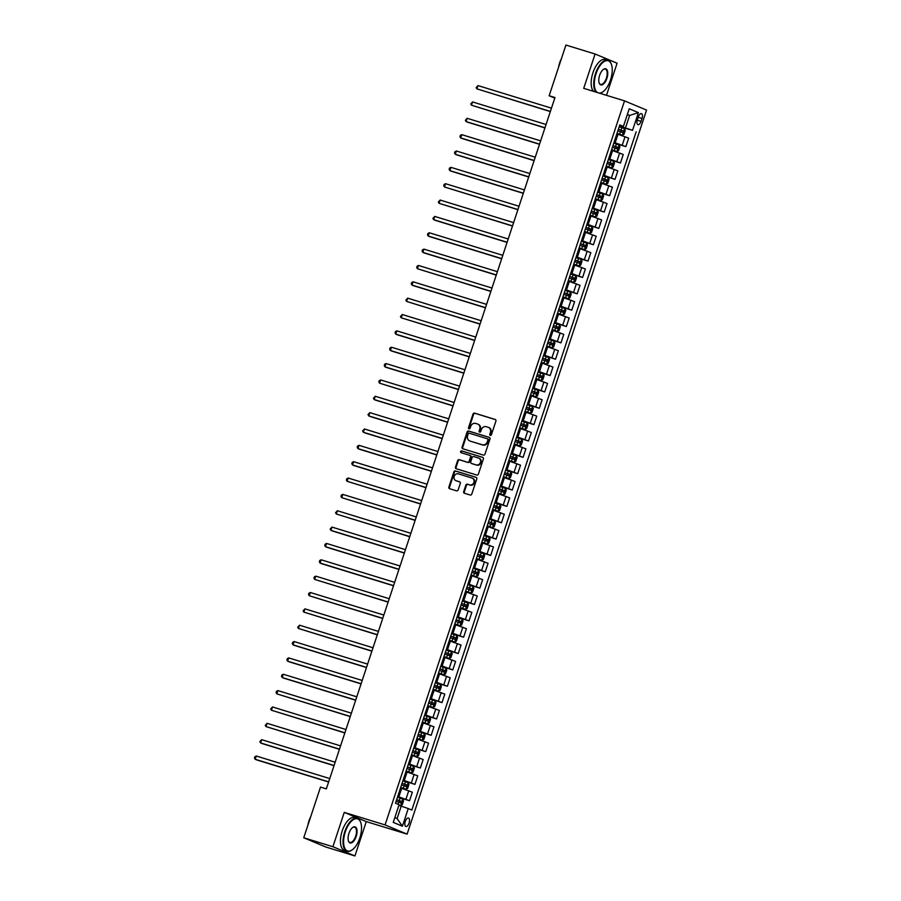 <?xml version="1.0" encoding="UTF-8"?>
<svg xmlns="http://www.w3.org/2000/svg" width="901" height="901" viewBox="0 0 901 901"><rect width="100%" height="100%" fill="white"/><g stroke="black" fill="none" stroke-linecap="round" stroke-linejoin="round"><path stroke-width="1.35" d="M490.302 435.386A0.946 0.833 -67.3 0 0 491.405 434.733L495.91 421.094A1.351 1.194 -67.3 0 0 495.19 419.461L474.59 413.131A1.351 1.194 -67.3 0 0 473.025 414.066L468.509 427.705A0.946 0.833 -67.3 0 0 470.108 428.2L470.694 426.432A4.336 3.829 -67.3 0 1 475.717 423.447L477.429 423.977A4.336 3.829 -67.3 0 1 479.737 429.214L479.152 430.971A0.946 0.833 -67.3 0 0 480.751 431.466L481.337 429.698A4.336 3.829 -67.3 0 1 486.36 426.714L488.083 427.243A4.336 3.829 -67.3 0 1 490.381 432.48L489.795 434.248A0.946 0.833 -67.3 0 0 490.302 435.386M409.077 823.052A4.415 2.061 107.1 0 0 408.468 818.04A4.415 2.061 107.1 0 0 405.27 821.464A4.415 2.061 107.1 0 0 405.878 826.476A4.415 2.061 107.1 0 0 409.077 823.052M463.7 491.608A1.351 1.194 -67.3 0 0 464.42 493.252L470.209 495.021A1.351 1.194 -67.3 0 0 471.775 494.086L476.787 478.938A1.351 1.194 -67.3 0 0 476.066 477.305L455.455 470.975A1.351 1.194 -67.3 0 0 453.89 471.91L448.878 487.058A1.351 1.194 -67.3 0 0 449.599 488.702L456.582 490.842A1.351 1.194 -67.3 0 0 458.147 489.907L460.298 483.42A1.351 1.194 -67.3 0 0 459.578 481.787L456.109 480.729A3.615 3.199 -67.3 0 1 458.384 473.858L471.955 478.026A3.615 3.199 -67.3 0 1 469.68 484.896L467.416 484.197A1.351 1.194 -67.3 0 0 465.851 485.132L463.7 491.608L464.297 491.867A1.351 1.194 -67.3 0 0 464.691 493.331M344.261 812.387L332.908 846.726L303.75 837.772L325.768 846.996L354.926 855.95L366.279 821.611L407.106 834.146L385.076 824.922L344.261 812.387L366.279 821.611M606.474 95.326L617.095 63.228L595.077 54.004L583.713 88.343L624.539 100.867L385.076 824.922M595.077 54.004L565.918 45.05L549.148 95.743L554.791 98.108M303.75 837.772L320.508 787.091L326.342 788.882L554.982 97.533L549.148 95.743M483.409 455.095A1.351 1.194 -67.3 0 0 484.975 454.16L489.986 439.001A1.351 1.194 -67.3 0 0 489.266 437.368L468.666 431.05A1.351 1.194 -67.3 0 0 467.101 431.973L462.089 447.133A1.351 1.194 -67.3 0 0 462.81 448.766L483.409 455.095M483.386 458.969L478.375 474.129A1.351 1.194 -67.3 0 1 476.809 475.052L456.199 468.734A1.351 1.194 -67.3 0 1 455.478 467.09L457.629 460.614A1.351 1.194 -67.3 0 1 459.195 459.679L467.551 462.247A1.351 1.194 -67.3 0 0 469.117 461.312L470.547 457.01A1.351 1.194 -67.3 0 0 469.826 455.377L461.121 452.707A0.946 0.833 -67.3 0 1 461.717 450.905L482.666 457.336A1.351 1.194 -67.3 0 1 483.386 458.969M638.336 116.927L637.379 119.799A4.28 1.993 107.1 0 0 637.976 124.665A4.28 1.993 107.1 0 0 641.073 121.353L642.03 118.47A4.28 1.993 107.1 0 0 641.433 113.616A4.28 1.993 107.1 0 0 638.336 116.927M407.106 834.146L646.558 110.091L624.539 100.867M619.595 125.554L623.391 126.455L619.798 124.946L395.483 803.219L399.075 804.717L393.241 822.376L402.409 826.217L397.093 818.558L401.204 806.136L398.85 805.415M623.391 126.455L629.236 108.796L638.404 112.636L632.558 130.296L619.449 126.005M619.246 126.613L632.558 130.296M636.162 131.805L411.847 810.067L408.243 808.557L402.409 826.217M332.908 846.726L354.926 855.95M627.276 114.72L629.619 115.441L627.355 114.483M625.508 127.863L629.619 115.441L638.404 112.636M397.521 797.025L409.538 800.719L397.724 796.416M409.538 800.719L412.354 792.216L400.54 787.913M402.927 780.671L414.956 784.366L403.13 780.063M414.956 784.366L417.76 775.862L405.946 771.56M408.344 764.318L420.362 768.012L408.536 763.71M420.362 768.012L423.166 759.509L411.352 755.207M413.75 747.965L425.768 751.659L413.953 747.368M425.768 751.659L428.583 743.156L416.758 738.865M419.156 731.623L431.174 735.306L419.359 731.015M431.174 735.306L433.989 726.803L422.164 722.512M424.562 715.27L436.58 718.953L424.765 714.662M436.58 718.953L439.395 710.45L427.581 706.159M429.968 698.917L441.986 702.6L430.171 698.309M441.986 702.6L444.801 694.108L432.987 689.806M435.374 682.564L447.392 686.258L435.577 681.956M447.392 686.258L450.207 677.755L438.393 673.452M440.792 666.211L452.809 669.905L440.983 665.602M452.809 669.905L455.613 661.402L443.799 657.099M446.198 649.858L458.215 653.552L446.4 649.249M458.215 653.552L461.019 645.048L449.205 640.746M451.604 633.504L463.621 637.198L451.806 632.907M463.621 637.198L466.436 628.695L454.611 624.404M457.01 617.162L469.027 620.845L457.212 616.554M469.027 620.845L471.842 612.342L460.028 608.051M462.416 600.809L474.433 604.492L462.618 600.201M474.433 604.492L477.248 595.989L465.434 591.698M467.822 584.456L479.839 588.139L468.024 583.848M479.839 588.139L482.654 579.636L470.84 575.345M473.228 568.103L485.256 571.797L473.43 567.495M485.256 571.797L488.06 563.294L476.246 558.992M478.645 551.75L490.662 555.444L478.836 551.142M490.662 555.444L493.466 546.941L481.652 542.639M484.051 535.397L496.068 539.091L484.254 534.789M496.068 539.091L498.884 530.588L487.058 526.285M489.457 519.044L501.474 522.738L489.66 518.435M501.474 522.738L504.29 514.234L492.464 509.943M494.863 502.69L506.88 506.385L495.066 502.094M506.88 506.385L509.696 497.881L497.881 493.59M500.269 486.349L512.286 490.031L500.472 485.74M512.286 490.031L515.102 481.528L503.287 477.237M505.675 469.995L517.703 473.678L505.878 469.387M517.703 473.678L520.508 465.175L508.693 460.884M511.092 453.642L523.109 457.336L511.284 453.034M523.109 457.336L525.914 448.833L514.099 444.531M516.498 437.289L528.515 440.983L516.701 436.681M528.515 440.983L531.331 432.48L519.505 428.178M521.904 420.936L533.921 424.63L522.107 420.328M533.921 424.63L536.737 416.127L524.911 411.825M527.31 404.583L539.327 408.277L527.513 403.975M539.327 408.277L542.143 399.774L530.329 395.471M532.716 388.23L544.733 391.924L532.919 387.633M544.733 391.924L547.549 383.421L535.735 379.13M538.122 371.888L550.151 375.571L538.325 371.28M550.151 375.571L552.955 367.067L541.141 362.776M543.54 355.535L555.557 359.217L543.731 354.926M555.557 359.217L558.361 350.714L546.547 346.423M548.946 339.181L560.963 342.864L549.148 338.573M560.963 342.864L563.767 334.361L551.953 330.07M554.352 322.828L566.369 326.522L554.554 322.22M566.369 326.522L569.184 318.019L557.359 313.717M559.758 306.475L571.775 310.169L559.96 305.867M571.775 310.169L574.59 301.666L562.776 297.364M565.164 290.122L577.181 293.816L565.366 289.514M577.181 293.816L579.996 285.313L568.182 281.011M570.57 273.769L582.587 277.463L570.772 273.172M582.587 277.463L585.402 268.96L573.588 264.669M575.987 257.427L588.004 261.11L576.178 256.819M588.004 261.11L590.808 252.607L578.994 248.316M581.393 241.074L593.41 244.757L581.584 240.466M593.41 244.757L596.214 236.253L584.4 231.962M586.799 224.721L598.816 228.404L587.002 224.112M598.816 228.404L601.631 219.9L589.806 215.609M592.205 208.368L604.222 212.062L592.408 207.759M604.222 212.062L607.037 203.558L595.212 199.256M597.611 192.014L609.628 195.708L597.813 191.406M609.628 195.708L612.443 187.205L600.629 182.903M603.017 175.661L615.034 179.355L603.22 175.053M615.034 179.355L617.849 170.852L606.035 166.55M608.423 159.308L620.451 163.002L608.625 158.7M620.451 163.002L623.255 154.499L611.441 150.197M613.84 142.955L625.857 146.649L614.032 142.358M625.857 146.649L628.661 138.146L616.847 133.855M394.818 817.601L397.093 818.558M401.204 806.136L408.243 808.557M490.561 435.42A0.946 0.833 -67.3 0 1 490.392 434.496L490.977 432.728A4.336 3.829 -67.3 0 0 488.68 427.502M478.037 424.225A4.336 3.829 -67.3 0 1 480.334 429.462L479.749 431.23A0.946 0.833 -67.3 0 0 479.918 432.153M495.516 419.629L475.187 413.379A1.351 1.194 -67.3 0 0 473.611 414.314L469.106 427.952A0.946 0.833 -67.3 0 0 469.275 428.887M489.592 437.537L469.263 431.297A1.351 1.194 -67.3 0 0 467.687 432.221L462.675 447.38A1.351 1.194 -67.3 0 0 463.069 448.844M487.925 439.925A0.946 0.833 -67.3 0 0 487.418 438.787L469.331 433.223A0.946 0.833 -67.3 0 0 468.227 433.877L467.619 435.746A4.336 3.829 -67.3 0 0 469.917 440.972A4.336 3.829 -67.3 0 0 470.513 441.231L482.283 444.767A4.336 3.829 -67.3 0 0 487.306 441.783L487.925 439.925L488.511 440.172A0.946 0.833 -67.3 0 0 488.015 439.035L487.554 438.843M488.511 440.172L487.903 442.042A4.336 3.829 -67.3 0 1 482.88 445.026L470.513 441.231M470.018 455.455L470.423 455.624A1.351 1.194 -67.3 0 1 471.144 457.257L469.714 461.56A1.351 1.194 -67.3 0 1 468.148 462.495L459.792 459.927A1.351 1.194 -67.3 0 0 458.226 460.861L456.075 467.349A1.351 1.194 -67.3 0 0 456.469 468.813M482.992 457.505L462.314 451.153A0.946 0.833 -67.3 0 0 461.447 452.809M476.224 464.905A3.615 3.199 -67.3 0 0 478.499 458.035L473.712 456.57A1.351 1.194 -67.3 0 0 472.147 457.505L470.727 461.808A1.351 1.194 -67.3 0 0 471.448 463.441L476.82 465.153A3.615 3.199 -67.3 0 0 479.095 458.282M471.842 463.61A1.351 1.194 -67.3 0 0 472.034 463.688L471.448 463.441M476.82 465.153L472.034 463.688M472.541 478.273A3.615 3.199 -67.3 0 1 470.277 485.143L468.013 484.445A1.351 1.194 -67.3 0 0 466.448 485.38L464.297 491.867M456.188 480.762A3.615 3.199 -67.3 0 0 456.706 480.976L456.109 480.729M459.904 481.956L456.706 480.976M476.392 477.474L456.052 471.223A1.351 1.194 -67.3 0 0 454.487 472.158L449.475 487.306A1.351 1.194 -67.3 0 0 449.869 488.781M616.994 133.404L622.321 135.173L623.954 134.373L625.249 130.442L624.483 128.64L619.178 126.793M622.321 135.173L617.016 133.325M551.468 108.154L477.992 85.595L476.911 88.861L550.342 111.578M617.838 130.848L622.557 132.458L623.075 130.893L618.356 129.271M618.334 129.35L621.397 130.375L620.879 131.94M477.992 85.595L476.156 87.611L476.911 88.861L550.387 111.431M611.588 149.757L616.96 151.514L618.537 150.715L619.843 146.795L619.077 144.993L613.772 143.146M616.915 151.526L611.61 149.679M546.062 124.507L472.586 101.948L471.493 105.214L544.936 127.931M612.432 147.201L617.151 148.811L617.669 147.246L612.95 145.624M612.928 145.692L615.991 146.728L615.473 148.293M472.586 101.948L470.75 103.953L471.493 105.214L544.981 127.773M606.182 166.099L611.509 167.879L613.13 167.068L614.426 163.149L613.671 161.335L608.366 159.488M611.509 167.879L606.204 166.032M540.656 140.86L467.168 118.301L466.087 121.567L467.574 122.187L539.519 144.284M607.026 163.554L611.745 165.165L612.263 163.599L607.544 161.977M607.522 162.045L610.585 163.081L610.067 164.646M467.168 118.301L465.344 120.306L466.087 121.567L539.575 144.126M600.776 182.452L606.103 184.232L607.725 183.421L609.02 179.502L608.265 177.688L602.96 175.841M606.103 184.232L600.798 182.385M535.25 157.213L461.762 134.654L460.681 137.921L462.168 138.54L534.113 160.637M601.62 179.896L606.339 181.518L606.857 179.941L602.138 178.33M602.116 178.398L605.179 179.434L604.661 181M461.762 134.654L460.366 135.353L459.938 136.659L460.681 137.921L534.169 160.479M595.37 198.806L600.697 200.585L602.318 199.774L603.614 195.855L602.859 194.042L597.554 192.195M600.697 200.585L595.392 198.738M529.844 173.566L456.356 150.996L455.275 154.274L456.762 154.893L528.707 176.979M596.214 196.249L600.922 197.871L601.44 196.294L596.732 194.684M596.71 194.751L599.762 195.787L599.244 197.353M456.356 150.996L454.96 151.706L454.532 153.012L455.275 154.274L528.763 176.833M599.142 93.073A16.826 7.839 107.1 0 0 603.017 91.722A16.826 7.839 107.1 0 0 610.529 79.885A16.826 7.839 107.1 0 0 611.419 64.388A16.826 7.839 107.1 0 0 596.012 73.803A16.826 7.839 107.1 0 0 597.577 92.589M596.158 92.161A17.232 8.03 -72.9 0 1 595.482 73.623A17.232 8.03 -72.9 0 1 607.972 60.254A17.232 8.03 -72.9 0 1 611.261 63.971A17.232 8.03 -72.9 0 1 611.34 64.185M606.902 78.364A8.413 3.919 -72.9 0 1 599.199 83.072A8.413 3.919 -72.9 0 1 599.638 75.324A8.413 3.919 -72.9 0 1 603.388 69.4A8.413 3.919 -72.9 0 1 607.297 70.492A8.413 3.919 -72.9 0 1 606.902 78.364M599.12 82.858A7.996 3.728 107.1 0 0 600.573 84.379A7.996 3.728 107.1 0 0 606.373 78.173A7.996 3.728 107.1 0 0 605.269 69.084A7.996 3.728 107.1 0 0 603.208 69.535M558.643 67.034A12.411 5.789 -72.9 0 1 559.656 62.856A12.411 5.789 -72.9 0 1 561.323 58.948M593.59 91.373A17.232 8.03 -72.9 0 1 592.914 72.835A17.232 8.03 -72.9 0 1 605.416 59.466L607.972 60.254M602.848 91.846A17.232 8.03 -72.9 0 1 602.668 91.981A17.232 8.03 -72.9 0 1 599.852 93.299M359.826 837.941A16.826 7.839 107.1 0 0 360.715 822.444A16.826 7.839 107.1 0 0 345.297 831.86A16.826 7.839 107.1 0 0 344.509 847.604A16.826 7.839 107.1 0 0 352.314 849.778A16.826 7.839 107.1 0 0 359.826 837.941M352.145 849.913A17.232 8.03 -72.9 0 1 351.964 850.037A17.232 8.03 -72.9 0 1 347.155 851.276A17.232 8.03 -72.9 0 1 344.779 831.679A17.232 8.03 -72.9 0 1 357.269 818.322A17.232 8.03 -72.9 0 1 360.558 822.027A17.232 8.03 -72.9 0 1 360.637 822.241M356.199 836.421A8.413 3.919 -72.9 0 1 348.496 841.129A8.413 3.919 -72.9 0 1 348.935 833.38A8.413 3.919 -72.9 0 1 352.685 827.456A8.413 3.919 -72.9 0 1 356.593 828.548A8.413 3.919 -72.9 0 1 356.199 836.421M348.417 840.915A7.996 3.728 107.1 0 0 349.87 842.435A7.996 3.728 107.1 0 0 355.67 836.241A7.996 3.728 107.1 0 0 354.566 827.152A7.996 3.728 107.1 0 0 352.505 827.602M307.939 825.102A12.411 5.789 -72.9 0 1 308.953 820.912A12.411 5.789 -72.9 0 1 310.62 817.004M347.155 851.276L344.587 850.488A17.232 8.03 -72.9 0 1 342.211 830.891A17.232 8.03 -72.9 0 1 354.712 817.534L357.269 818.322M589.964 215.159L595.291 216.938L596.913 216.127L598.208 212.197L597.453 210.395L592.148 208.548M595.291 216.938L589.986 215.091M524.427 189.92L450.95 167.349L449.869 170.627L451.356 171.246L523.301 193.332M590.808 212.602L595.516 214.224L596.034 212.647L591.326 211.037M591.304 211.104L594.356 212.129L593.838 213.706M450.95 167.349L449.554 168.059L449.126 169.365L449.869 170.627L523.346 193.186M584.546 231.512L589.873 233.291L591.507 232.481L592.802 228.55L592.058 226.793L586.731 224.901M589.873 233.291L584.569 231.444M519.021 206.261L445.545 183.703L444.463 186.98L517.895 209.685M585.391 228.955L590.11 230.566L590.628 229L585.909 227.39M585.887 227.457L588.95 228.482L588.432 230.059M592.058 226.793L589.918 233.269M445.545 183.703L444.148 184.412L443.72 185.719L444.463 186.98L517.94 209.539M579.14 247.865L584.512 249.622L586.089 248.834L587.396 244.903L586.63 243.101L581.325 241.254M584.467 249.633L579.163 247.798M513.615 222.615L440.139 200.056L439.057 203.322L512.489 226.038M579.985 245.309L584.704 246.919L585.222 245.354L580.503 243.732M580.481 243.811L583.544 244.835L583.026 246.412M440.139 200.056L438.303 202.072L439.057 203.322L512.534 225.892M573.734 264.218L579.106 265.975L580.683 265.176L581.99 261.256L581.224 259.454L575.919 257.607M579.061 265.986L573.757 264.139M508.209 238.968L434.721 216.409L433.64 219.675L435.127 220.306L507.072 242.392M574.579 261.662L579.298 263.272L579.816 261.707L575.097 260.085M575.075 260.164L578.138 261.189L577.62 262.754M434.721 216.409L432.897 218.414L433.64 219.675L507.128 242.234M568.328 280.56L573.655 282.34L575.277 281.529L576.572 277.609L575.818 275.796L570.513 273.96M573.655 282.34L568.351 280.493M502.803 255.321L429.315 232.762L428.234 236.028L429.721 236.648L501.666 258.745M569.173 278.015L573.892 279.625L574.41 278.06L569.691 276.438M569.669 276.506L572.732 277.542L572.214 279.107M429.315 232.762L427.919 233.46L427.491 234.767L428.234 236.028L501.722 258.587M562.922 296.913L568.249 298.693L569.871 297.882L571.166 293.963L570.412 292.149L565.107 290.302M568.249 298.693L562.945 296.846M497.397 271.674L423.909 249.115L422.828 252.381L424.315 253.001L496.26 275.098M563.767 294.357L568.475 295.978L568.993 294.402L564.285 292.791M564.263 292.859L567.315 293.895L566.797 295.46M423.909 249.115L422.513 249.814L422.085 251.12L422.828 252.381L496.316 274.94M557.516 313.266L562.843 315.046L564.465 314.235L565.76 310.316L565.006 308.502L559.701 306.655M562.843 315.046L557.539 313.199M491.98 288.027L418.503 265.468L417.422 268.735L490.854 291.44M558.361 310.71L563.069 312.332L563.587 310.755L558.879 309.144M558.857 309.212L561.909 310.248L561.391 311.814M418.503 265.468L417.107 266.167L416.679 267.473L417.422 268.735L490.899 291.293M552.099 329.62L557.426 331.399L559.059 330.588L560.354 326.658L559.6 324.856L554.295 323.009M557.426 331.399L552.122 329.552M486.574 304.38L413.097 281.81L412.016 285.088L413.503 285.707L485.448 307.793M552.944 327.063L557.685 328.685L558.181 327.108L553.473 325.498M553.439 325.565L556.503 326.59L555.985 328.167M413.097 281.81L411.701 282.52L411.273 283.826L412.016 285.088L485.493 307.646M546.693 345.973L552.02 347.752L553.642 346.941L554.948 343.011L554.183 341.209L548.878 339.362M552.02 347.752L546.716 345.905M481.168 320.722L407.691 298.163L406.61 301.441L480.042 324.146M547.538 343.416L552.279 345.038L552.775 343.461L548.056 341.851M548.033 341.918L551.097 342.943L550.579 344.52M407.691 298.163L405.855 300.179L406.61 301.441L480.087 324M541.287 362.326L546.614 364.105L548.236 363.294L549.542 359.364L548.777 357.562L543.472 355.715M546.614 364.105L541.31 362.258M475.762 337.075L402.274 314.517L401.193 317.783L474.636 340.499M542.132 359.769L546.851 361.38L547.369 359.814L542.65 358.204M542.627 358.271L545.691 359.296L545.173 360.873M402.274 314.517L400.449 316.533L401.193 317.783L474.681 340.353M535.881 378.679L541.208 380.447L542.83 379.648L544.125 375.717L543.371 373.915L538.066 372.068M541.208 380.447L535.904 378.6M470.356 353.429L396.868 330.87L395.787 334.136L397.273 334.767L469.218 356.852M536.726 376.122L541.467 377.744L541.963 376.168L537.244 374.546M537.221 374.625L540.285 375.649L539.767 377.215M396.868 330.87L395.471 331.568L395.043 332.886L395.787 334.136L469.275 356.706M530.475 395.032L535.802 396.8L537.424 395.99L538.719 392.07L537.965 390.268L532.66 388.421M535.802 396.8L530.498 394.953M464.95 369.782L391.462 347.223L390.381 350.489L391.867 351.12L463.812 373.205M531.32 392.476L536.061 394.097L536.557 392.521L531.838 390.899M531.815 390.966L534.879 392.003L534.349 393.568M391.462 347.223L390.065 347.921L389.637 349.228L390.381 350.489L463.869 373.048M525.069 411.374L530.396 413.154L532.018 412.343L533.313 408.423L532.57 406.655L527.254 404.763M530.396 413.154L525.092 411.306M459.544 386.135L386.056 363.576L384.975 366.842L386.461 367.462L458.406 389.559M525.914 408.829L530.655 410.451L531.139 408.874L526.432 407.252M526.409 407.32L529.461 408.356L528.943 409.921M532.57 406.655L530.43 413.131M386.056 363.576L384.659 364.274L384.231 365.581L384.975 366.842L458.463 389.401M519.652 427.727L524.99 429.507L526.612 428.696L527.907 424.776L527.153 422.963L521.848 421.116M527.164 423.008L525.024 429.484L519.686 427.66M454.127 402.488L380.65 379.929L379.569 383.195L453 405.912M520.496 425.171L525.249 426.804L525.734 425.216L521.026 423.605M521.003 423.673L524.055 424.709L523.537 426.274M380.65 379.929L379.253 380.627L378.825 381.934L379.569 383.195L453.045 405.754M514.246 444.08L519.573 445.86L521.206 445.049L522.501 441.13L521.735 439.316L516.431 437.469M519.573 445.86L514.268 444.013M448.721 418.841L375.244 396.271L374.163 399.548L375.649 400.168L447.594 422.254M515.09 441.524L519.832 443.146L520.327 441.569L515.609 439.958M515.586 440.026L518.649 441.062L518.131 442.628M375.244 396.271L373.408 398.287L374.163 399.548L447.639 422.107M508.84 460.434L514.167 462.213L515.789 461.402L517.095 457.471L516.329 455.669L511.025 453.822M516.352 455.715L514.212 462.19L508.862 460.366M443.315 435.194L369.827 412.624L368.746 415.902L370.243 416.521L442.188 438.607M509.684 457.877L514.426 459.499L514.921 457.922L510.203 456.311M510.18 456.379L513.243 457.404L512.725 458.981M369.827 412.624L368.002 414.64L368.746 415.902L442.233 438.46M503.434 476.787L508.761 478.566L510.383 477.755L511.678 473.825L510.923 472.023L505.619 470.176M510.946 472.068L508.806 478.544L503.456 476.719M437.909 451.536L364.421 428.977L363.34 432.255L364.826 432.874L436.771 454.96M504.278 474.23L509.02 475.852L509.515 474.275L504.797 472.665M504.774 472.732L507.837 473.757L507.319 475.334M364.421 428.977L362.596 430.993L363.34 432.255L436.827 454.814M498.028 493.14L503.355 494.908L504.977 494.108L506.272 490.178L505.54 488.421L500.213 486.529M503.355 494.908L498.05 493.072M432.503 467.889L359.015 445.331L357.934 448.597L359.42 449.227L431.365 471.313M498.872 490.583L503.58 492.194L504.11 490.628L499.391 489.006M499.368 489.085L502.431 490.11L501.902 491.687M505.54 488.421L503.4 494.897M359.015 445.331L357.618 446.029L357.19 447.346L357.934 448.597L431.421 471.167M492.622 509.493L497.949 511.261L499.571 510.45L500.866 506.531L500.111 504.729L494.807 502.882M500.134 504.774L497.983 511.25L492.644 509.414M427.097 484.242L353.609 461.684L352.528 464.95L354.014 465.58L425.959 487.666M493.466 506.936L498.208 508.558L498.692 506.981L493.985 505.36M493.962 505.438L497.014 506.463L496.496 508.029M353.609 461.684L352.212 462.382L351.784 463.688L352.528 464.95L426.015 487.509M487.216 525.835L492.543 527.614L494.165 526.803L495.46 522.884L494.705 521.071L489.401 519.235M494.717 521.116L492.577 527.592L487.238 525.767M421.679 500.596L348.203 478.037L347.122 481.303L420.553 504.019M488.06 523.29L492.802 524.911L493.286 523.335L488.579 521.713M488.556 521.78L491.608 522.817L491.09 524.382M348.203 478.037L346.806 478.735L346.378 480.042L347.122 481.303L420.598 503.862M481.798 542.188L487.126 543.967L488.759 543.157L490.054 539.237L489.311 537.469L483.983 535.577M487.126 543.967L481.821 542.12M416.273 516.949L342.797 494.39L341.716 497.656L415.147 520.373M482.643 539.631L487.385 541.264L487.88 539.676L483.161 538.066M483.139 538.134L486.202 539.17L485.684 540.735M489.311 537.469L487.171 543.945M342.797 494.39L341.4 495.088L340.972 496.395L341.716 497.656L415.192 520.215M476.392 558.541L481.72 560.321L483.341 559.51L484.648 555.59L483.882 553.777L478.577 551.93M481.72 560.321L476.415 558.474M410.867 533.302L337.391 510.743L336.31 514.009L409.741 536.714M477.237 555.985L481.979 557.618L482.474 556.03L477.755 554.419M477.733 554.487L480.796 555.523L480.278 557.088M337.391 510.743L335.555 512.748L336.31 514.009L409.786 536.568M470.986 574.894L476.314 576.674L477.935 575.863L479.242 571.932L478.476 570.13L473.171 568.283M476.314 576.674L471.009 574.827M405.461 549.655L331.973 527.085L330.892 530.362L332.379 530.982L404.324 553.068M471.831 572.338L476.573 573.96L477.068 572.383L472.349 570.772M472.327 570.84L475.39 571.865L474.872 573.441M331.973 527.085L330.149 529.101L330.892 530.362L404.38 552.921M465.58 591.247L470.908 593.027L472.529 592.216L473.825 588.285L473.07 586.483L467.765 584.636M470.908 593.027L465.603 591.18M400.055 565.997L326.567 543.438L325.486 546.716L326.973 547.335L398.918 569.421M466.425 588.691L471.167 590.313L471.662 588.736L466.943 587.125M466.921 587.193L469.984 588.218L469.466 589.795M326.567 543.438L325.171 544.148L324.743 545.454L325.486 546.716L398.974 569.274M460.174 607.601L465.502 609.38L467.123 608.569L468.419 604.639L467.664 602.837L462.359 600.99M465.502 609.38L460.197 607.533M394.649 582.35L321.161 559.791L320.08 563.057L321.567 563.688L393.512 585.774M461.019 605.044L465.727 606.655L466.245 605.089L461.537 603.479M461.515 603.546L464.567 604.571L464.049 606.148M321.161 559.791L319.765 560.49L319.337 561.807L320.08 563.057L393.568 585.627M454.768 623.954L460.096 625.722L461.717 624.911L463.013 620.992L462.269 619.235L456.953 617.343M460.096 625.722L454.791 623.875M389.232 598.703L315.755 576.144L314.674 579.411L388.106 602.127M455.613 621.397L460.321 623.008L460.839 621.442L456.131 619.82M456.109 619.899L459.161 620.924L458.643 622.49M462.269 619.235L460.129 625.711M315.755 576.144L314.359 576.843L313.931 578.149L314.674 579.411L388.151 601.981M449.351 640.296L454.678 642.075L456.311 641.264L457.607 637.345L456.852 635.532L451.547 633.696M454.678 642.075L449.374 640.228M383.826 615.056L310.349 592.498L309.268 595.764L382.7 618.48M450.196 637.75L454.915 639.361L455.433 637.795L450.725 636.174M450.691 636.241L453.755 637.277L453.237 638.843M310.349 592.498L308.953 593.196L308.525 594.502L309.268 595.764L382.745 618.323M443.945 656.649L449.272 658.428L450.894 657.617L452.201 653.698L451.435 651.885L446.13 650.038M449.272 658.428L443.968 656.581M378.42 631.41L304.943 608.851L303.862 612.117L377.294 634.833M444.79 654.092L449.509 655.714L450.027 654.149L445.308 652.527M445.285 652.594L448.349 653.63L447.831 655.196M304.943 608.851L303.108 610.855L303.862 612.117L377.339 634.676M438.539 673.002L443.866 674.781L445.488 673.971L446.795 670.051L446.051 668.283L440.724 666.391M443.866 674.781L438.562 672.934M373.014 647.763L299.526 625.204L298.445 628.47L371.888 651.186M439.384 670.445L444.103 672.067L444.621 670.49L439.902 668.88M439.879 668.947L442.943 669.984L442.425 671.549M446.051 668.283L443.911 674.759M299.526 625.204L297.702 627.209L298.445 628.47L371.933 651.029M433.133 689.355L438.46 691.135L440.082 690.324L441.377 686.404L440.623 684.591L435.318 682.744M438.46 691.135L433.156 689.288M367.608 664.116L294.12 641.546L293.039 644.823L294.526 645.443L366.47 667.528M433.978 686.799L438.697 688.42L439.215 686.844L434.496 685.233M434.473 685.301L437.537 686.337L437.019 687.902M294.12 641.546L292.724 642.255L292.296 643.562L293.039 644.823L366.527 667.382M427.727 705.708L433.054 707.488L434.676 706.677L435.971 702.746L435.217 700.944L429.912 699.097M433.054 707.488L427.75 705.641M362.202 680.458L288.714 657.899L287.633 661.176L289.12 661.796L361.064 683.882M428.572 703.152L433.28 704.762L433.809 703.197L429.09 701.586M429.067 701.654L432.131 702.679L431.602 704.255M288.714 657.899L287.318 658.608L286.89 659.915L287.633 661.176L361.121 683.735M422.321 722.061L427.648 723.841L429.27 723.03L430.565 719.099L429.811 717.297L424.506 715.45M427.648 723.841L422.344 721.994M356.796 696.811L283.308 674.252L282.227 677.529L283.714 678.149L355.658 700.235M423.166 719.505L427.874 721.115L428.392 719.55L423.684 717.939M423.661 718.007L426.714 719.032L426.196 720.609M283.308 674.252L281.912 674.962L281.484 676.268L282.227 677.529L355.704 700.088M416.904 738.415L422.242 740.183L423.864 739.383L425.159 735.453L424.405 733.651L419.1 731.803M422.242 740.183L416.938 738.336M351.379 713.164L277.902 690.605L276.821 693.871L350.252 716.588M417.749 735.858L422.468 737.468L422.986 735.903L418.278 734.281M418.255 734.36L421.308 735.385L420.79 736.95M277.902 690.605L276.506 691.304L276.078 692.621L276.821 693.871L350.298 716.441M411.498 754.768L416.825 756.536L418.458 755.725L419.753 751.806L418.988 750.004L413.683 748.157M416.825 756.536L411.52 754.689M345.973 729.517L272.496 706.958L271.415 710.225L344.846 732.941M412.343 752.211L417.062 753.822L417.58 752.256L412.861 750.634M412.838 750.702L415.902 751.738L415.384 753.304M272.496 706.958L270.66 708.963L271.415 710.225L344.892 732.783M406.092 771.11L411.419 772.889L413.041 772.078L414.347 768.159L413.582 766.346L408.277 764.498M411.419 772.889L406.114 771.042M340.567 745.87L267.079 723.312L265.998 726.578L339.44 749.294M406.937 768.564L411.656 770.175L412.174 768.609L407.455 766.988M407.432 767.055L410.496 768.091L409.978 769.657M267.079 723.312L265.254 725.316L265.998 726.578L339.486 749.136M400.686 787.463L406.013 789.242L407.635 788.431L408.93 784.512L408.176 782.699L402.871 780.852M406.013 789.242L400.708 787.395M335.161 762.223L261.673 739.665L260.592 742.931L262.078 743.55L334.023 765.647M401.531 784.906L406.25 786.528L406.768 784.951L402.049 783.341M402.026 783.408L405.09 784.444L404.572 786.01M261.673 739.665L259.848 741.669L260.592 742.931L334.08 765.49M398.963 805.077L400.607 805.595L402.229 804.784L403.524 800.865L402.77 799.052L397.465 797.205M400.607 805.595L398.985 804.987M329.755 778.577L256.267 756.007L255.186 759.284L256.672 759.903L328.617 781.989M396.125 801.259L400.832 802.881L401.362 801.304L396.643 799.694M396.62 799.761L399.684 800.798L399.154 802.363M256.267 756.007L254.87 756.716L254.442 758.023L255.186 759.284L328.674 781.843M398.895 796.777L401.711 788.274M404.301 780.424L407.117 771.92M409.707 764.071L412.523 755.567M415.124 747.729L417.929 739.225M420.53 731.375L423.335 722.872M425.936 715.022L428.752 706.519M431.342 698.669L434.158 690.166M436.748 682.316L439.564 673.813M442.154 665.963L444.97 657.46M447.56 649.61L450.376 641.107M452.978 633.257L455.782 624.753M458.384 616.915L461.188 608.412M463.79 600.562L466.605 592.058M469.196 584.208L472.011 575.705M474.602 567.855L477.417 559.352M480.008 551.502L482.823 542.999M485.425 535.149L488.229 526.646M490.831 518.796L493.635 510.293M496.237 502.454L499.053 493.951M501.643 486.101L504.459 477.598M507.049 469.748L509.865 461.244M512.455 453.394L515.271 444.891M517.872 437.041L520.677 428.538M523.278 420.688L526.083 412.185M528.684 404.335L531.5 395.832M534.09 387.982L536.906 379.49M539.496 371.64L542.312 363.137M544.902 355.287L547.718 346.784M550.32 338.934L553.124 330.43M555.726 322.581L558.53 314.077M561.132 306.227L563.947 297.724M566.538 289.874L569.353 281.371M571.944 273.521L574.759 265.018M577.35 257.179L580.165 248.676M582.756 240.826L585.571 232.323M588.173 224.473L590.977 215.97M593.579 208.12L596.383 199.617M598.985 191.767L601.8 183.263M604.391 175.413L607.206 166.91M609.797 159.06L612.612 150.557M615.203 142.718L618.018 134.215M622.253 145.14L625.069 136.637M616.847 161.493L619.663 152.99M611.441 177.846L614.245 169.343M606.035 194.199L608.839 185.696M600.618 210.552L603.433 202.049M595.212 226.906L598.027 218.402M589.806 243.247L592.621 234.744M584.4 259.601L587.215 251.097M578.994 275.954L581.798 267.451M573.588 292.307L576.392 283.804M568.171 308.66L570.986 300.157M562.765 325.013L565.58 316.51M557.359 341.366L560.174 332.863M551.953 357.708L554.768 349.205M546.547 374.061L549.351 365.558M541.141 390.415L543.945 381.911M535.723 406.768L538.539 398.265M530.317 423.121L533.133 414.618M524.911 439.474L527.727 430.971M519.505 455.827L522.321 447.324M514.099 472.169L516.915 463.677M508.693 488.522L511.498 480.019M503.287 504.875L506.092 496.372M497.87 521.229L500.686 512.725M492.464 537.582L495.28 529.078M487.058 553.935L489.874 545.432M481.652 570.288L484.468 561.785M476.246 586.641L479.05 578.138M470.84 602.983L473.644 594.48M465.423 619.336L468.238 610.833M460.017 635.689L462.832 627.186M454.611 652.042L457.426 643.539M449.205 668.396L452.02 659.892M443.799 684.749L446.603 676.246M438.393 701.102L441.197 692.599M432.976 717.444L435.791 708.952M427.57 733.797L430.385 725.294M422.164 750.15L424.979 741.647M416.758 766.503L419.573 758M411.352 782.856L414.167 774.353M405.946 799.21L408.75 790.706M638.212 117.299L642.03 118.47M637.266 120.182L641.073 121.353M490.977 432.728L490.381 432.48M479.749 431.23L479.152 430.971M480.334 429.462L479.737 429.214M469.106 427.952L468.509 427.705M473.611 414.314L473.025 414.066M475.187 413.379L474.59 413.131M490.392 434.496L489.795 434.248M462.675 447.38L462.089 447.133M467.687 432.221L467.101 431.973M469.263 431.297L468.666 431.05M482.88 445.026L482.283 444.767M487.903 442.042L487.306 441.783M456.075 467.349L455.478 467.09M458.226 460.861L457.629 460.614M459.792 459.927L459.195 459.679M468.148 462.495L467.551 462.247M469.714 461.56L469.117 461.312M471.144 457.257L470.547 457.01M462.314 451.153L461.717 450.905M466.448 485.38L465.851 485.132M468.013 484.445L467.416 484.197M470.277 485.143L469.68 484.896M449.475 487.306L448.878 487.058M454.487 472.158L453.89 471.91M456.052 471.223L455.455 470.975M622.366 135.161L624.506 128.685M620.98 130.149L621.803 127.672M619.64 134.204L620.462 131.726M621.397 130.375L623.075 130.893M616.96 151.514L619.1 145.038M615.574 146.503L616.397 144.025M614.234 150.557L615.056 148.079M615.991 146.728L617.669 147.246M611.554 167.856L613.694 161.38M610.168 162.856L610.991 160.367M608.828 166.91L609.65 164.433M610.585 163.081L612.263 163.599M606.148 184.209L608.288 177.734M604.762 179.209L605.585 176.72M603.422 183.263L604.244 180.774M605.179 179.434L606.857 179.941M600.73 200.563L602.882 194.087M599.356 195.562L600.179 193.073M598.005 199.617L598.827 197.128M599.762 195.787L601.44 196.294M595.324 216.916L597.464 210.44M593.939 211.915L594.761 209.426M592.599 215.97L593.421 213.481M594.356 212.129L596.034 212.647M588.533 228.268L589.355 225.779M587.193 232.323L588.015 229.834M588.95 228.482L590.628 229M584.512 249.622L586.652 243.146M583.127 244.61L583.949 242.132M581.787 248.676L582.609 246.187M583.544 244.835L585.222 245.354M579.106 265.975L581.246 259.499M577.721 260.963L578.543 258.486M576.381 265.018L577.203 262.54M578.138 261.189L579.816 261.707M573.7 282.317L575.84 275.841M572.315 277.317L573.137 274.839M570.975 281.371L571.797 278.893M572.732 277.542L574.41 278.06M568.283 298.67L570.434 292.194M566.909 293.67L567.731 291.181M565.569 297.724L566.391 295.235M567.315 293.895L568.993 294.402M562.877 315.023L565.017 308.547M561.492 310.023L562.314 307.534M560.152 314.077L560.974 311.588M561.909 310.248L563.587 310.755M557.471 331.377L559.611 324.901M556.086 326.376L556.908 323.887M554.746 330.43L555.568 327.941M556.503 326.59L558.181 327.108M552.065 347.73L554.205 341.254M550.68 342.729L551.502 340.24M549.34 346.784L550.162 344.295M551.097 342.943L552.775 343.461M546.659 364.083L548.799 357.607M545.274 359.082L546.096 356.593M543.934 363.137L544.756 360.648M545.691 359.296L547.369 359.814M541.253 380.436L543.393 373.96M539.868 375.424L540.69 372.946M538.528 379.479L539.35 377.001M540.285 375.649L541.963 376.168M535.847 396.778L537.987 390.313M534.462 391.777L535.284 389.3M533.122 395.832L533.944 393.354M534.879 392.003L536.557 392.521M529.045 408.13L529.867 405.641M527.704 412.185L528.527 409.696M529.461 408.356L531.139 408.874M523.639 424.484L524.461 421.995M522.298 428.538L523.121 426.049M524.055 424.709L525.734 425.216M519.618 445.837L521.758 439.361M518.233 440.837L519.055 438.348M516.892 444.891L517.715 442.402M518.649 441.062L520.327 441.569M512.827 457.19L513.649 454.701M511.486 461.244L512.309 458.755M513.243 457.404L514.921 457.922M507.421 473.543L508.243 471.054M506.08 477.598L506.903 475.109M507.837 473.757L509.515 474.275M502.015 489.885L502.837 487.407M500.674 493.951L501.497 491.462M502.431 490.11L504.11 490.628M496.609 506.238L497.431 503.76M495.257 510.293L496.079 507.815M497.014 506.463L498.692 506.981M491.191 522.591L492.014 520.102M489.851 526.646L490.673 524.168M491.608 522.817L493.286 523.335M485.785 538.944L486.608 536.455M484.445 542.999L485.267 540.51M486.202 539.17L487.88 539.676M481.765 560.298L483.905 553.822M480.379 555.298L481.202 552.809M479.039 559.352L479.861 556.863M480.796 555.523L482.474 556.03M476.359 576.651L478.499 570.175M474.973 571.651L475.796 569.162M473.633 575.705L474.455 573.216M475.39 571.865L477.068 572.383M470.953 593.004L473.093 586.528M469.567 588.004L470.39 585.515M468.227 592.058L469.049 589.569M469.984 588.218L471.662 588.736M465.535 609.358L467.687 602.882M464.161 604.346L464.984 601.868M462.821 608.412L463.632 605.923M464.567 604.571L466.245 605.089M458.744 620.699L459.566 618.221M457.404 624.753L458.226 622.276M459.161 620.924L460.839 621.442M454.723 642.053L456.863 635.588M453.338 637.052L454.16 634.574M451.998 641.107L452.82 638.629M453.755 637.277L455.433 637.795M449.317 658.406L451.457 651.93M447.932 653.405L448.754 650.916M446.592 657.46L447.414 654.971M448.349 653.63L450.027 654.149M442.526 669.758L443.348 667.269M441.186 673.813L442.008 671.324M442.943 669.984L444.621 670.49M438.505 691.112L440.645 684.636M437.12 686.111L437.942 683.622M435.78 690.166L436.602 687.677M437.537 686.337L439.215 686.844M433.088 707.465L435.239 700.989M431.714 702.465L432.536 699.976M430.374 706.519L431.196 704.03M432.131 702.679L433.809 703.197M427.682 723.818L429.822 717.342M426.297 718.818L427.119 716.329M424.957 722.872L425.779 720.383M426.714 719.032L428.392 719.55M422.276 740.172L424.416 733.696M420.891 735.16L421.713 732.682M419.551 739.214L420.373 736.736M421.308 735.385L422.986 735.903M416.87 756.525L419.01 750.049M415.485 751.513L416.307 749.035M414.145 755.567L414.967 753.09M415.902 751.738L417.58 752.256M411.464 772.867L413.604 766.391M410.079 767.866L410.901 765.377M408.739 771.92L409.561 769.443M410.496 768.091L412.174 768.609M406.058 789.22L408.198 782.744M404.673 784.219L405.495 781.73M403.333 788.274L404.155 785.785M405.09 784.444L406.768 784.951M400.652 805.573L402.792 799.097M399.267 800.572L400.089 798.083M398.039 804.289L398.749 802.138M399.684 800.798L401.362 801.304M488.984 427.603L488.398 427.356M478.341 424.337L477.744 424.089M488.083 439.057L487.486 438.81M470.198 441.107L469.601 440.859M470.513 455.658L469.928 455.41M479.355 458.384L478.758 458.136M471.944 463.655L471.347 463.407M472.811 478.363L472.214 478.116M456.447 480.875L455.85 480.627"/></g></svg>
